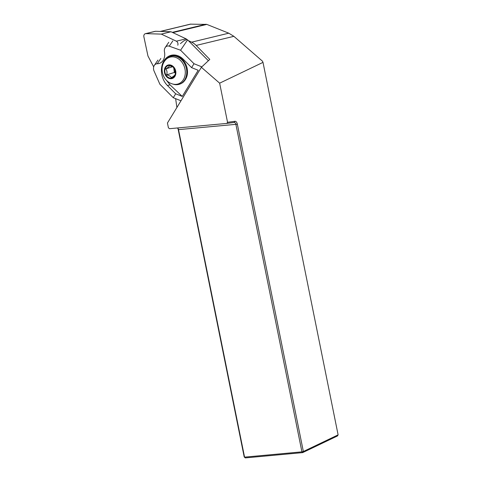 <?xml version="1.0" encoding="UTF-8"?>
<svg xmlns="http://www.w3.org/2000/svg" width="482" height="482" viewBox="0 0 482 482"><rect width="100%" height="100%" fill="white"/><g stroke="black" fill="none" stroke-linecap="round" stroke-linejoin="round"><path stroke-width="0.72" d="M190.3 24.154L206.808 24.401L228.775 33.186L233.866 36.325L262.443 61.16L263.003 62.371L219.647 83.169L227.54 122.295L226.859 123.416L169.495 128.7L168.399 127.742L167.447 123.012L201.374 67.293L209.784 59.419L196.156 45.447A17.623 13.719 -103.6 0 0 191.625 42.163L188.396 40.645M175.635 98.659L176.894 107.492M227.54 122.295L234.981 121.295A3.88 2.091 -95.3 0 1 237.355 124.205L303.353 451.507L338.111 434.872L337.43 435.975L302.672 452.616L245.302 457.9L244.211 456.96L178.213 129.658A3.88 2.091 84.7 0 0 177.611 127.971M219.647 83.169L201.374 67.293M338.111 434.872L263.003 62.371M177.587 127.953A2.82 1.518 -95.3 0 1 177.9 128.272A2.82 1.518 -95.3 0 1 178.563 129.833L244.561 457.135L301.925 451.851L235.927 124.549A2.82 1.518 84.7 0 0 234.24 122.422A2.82 1.518 84.7 0 0 234.204 122.428L226.859 123.416M303.353 451.507L301.925 451.851L302.672 452.616L303.353 451.507M245.302 457.9L244.211 456.96M201.831 66.859L193.993 63.714L191.607 67.637L198.198 70.282L182.268 96.436L170.038 84.856L167.417 85.489L175.671 93.791L173.279 97.713L180.967 100.798M172.327 55.075L169.092 56.852M166.465 80.289L170.038 84.856M208.381 60.732L187.612 39.855L180.581 50.224L193.993 63.714M157.945 60.063L154.373 65.329A5.29 4.115 76.4 0 0 154.077 71.059L159.867 84.23L173.279 97.713M180.431 43.627L183.678 40.97L186.715 39.536L187.612 39.855M154.373 65.329A5.29 4.115 76.4 0 1 157.246 63.738A10.574 8.23 -103.6 0 0 163 60.557A10.574 8.23 -103.6 0 0 164.47 51.881A5.29 4.115 76.4 0 1 165.206 47.549A5.29 4.115 76.4 0 1 169.242 46.17L180.581 50.224M191.607 67.637L183.353 59.334A17.623 13.719 -103.6 0 0 171.243 55.279A17.623 13.719 -103.6 0 0 161.584 67.793A17.623 13.719 -103.6 0 0 167.417 85.489M175.671 93.791L182.268 96.436M172.809 40.904L169.242 46.17M173.478 77.168A6.459 5.151 72.5 0 1 165.308 73.686A6.459 5.151 72.5 0 1 169.206 65.45A6.459 5.151 72.5 0 1 172.592 66.636A6.459 5.151 72.5 0 1 175.105 74.596A6.459 5.151 72.5 0 1 173.478 77.168M173.791 77.662A7.049 5.621 72.5 0 1 164.422 72.071A7.049 5.621 72.5 0 1 172.098 65.66A7.049 5.621 72.5 0 1 173.791 77.662M175.147 74.457L175.141 74.481C174.906 75.222 173.622 76.289 171.297 77.686C170.785 76.427 169.224 75.499 166.615 74.891C167.375 72.571 167.091 70.571 165.772 68.896C168.091 67.498 169.375 66.426 169.61 65.691L172.96 66.95M175.382 72.692A5.29 4.218 72.5 0 1 173.954 69.444L174.376 72.445L175.376 73.035M173.719 67.775L173.954 69.444A5.29 4.218 72.5 0 1 173.918 68.034M165.772 68.896L172.61 66.733M166.615 74.891L174.376 72.445M177.78 45.23A2.82 2.193 -103.6 0 0 176.328 41.181L161.307 34.108L145.841 33.638A2.82 2.193 -103.6 0 0 145.383 33.686L155.108 31.33A2.82 2.193 76.4 0 1 155.566 31.282L171.032 31.758L186.052 38.831A2.82 2.193 76.4 0 1 187.022 39.645M145.383 33.686A2.82 2.193 -103.6 0 0 143.889 36.843L147.962 56.014L153.686 66.896M171.032 31.758L161.307 34.108M160.47 31.432L190.8 24.1M172.321 32.36L205.953 24.227M172.851 32.613L206.808 24.401M191.625 42.163L228.775 33.186M196.156 45.447L233.866 36.325M234.981 121.295L234.204 122.428M237.355 124.205L178.213 129.658M160.819 58.473L157.246 63.738M165.025 60.551A13.996 11.164 72.5 0 1 181.937 62.202A13.996 11.164 72.5 0 1 181.178 82.253A13.996 11.164 72.5 0 1 172.429 83.934C162.952 81.374 158.753 68.058 165.043 60.527L165.627 59.78A14.611 11.652 72.5 0 1 183.268 61.545A14.611 11.652 72.5 0 1 182.467 82.458A14.611 11.652 72.5 0 1 173.339 84.211C174.924 84.79 178.87 85.513 183.076 82.32C186.956 78.717 188.287 73.891 187.058 67.841C185.986 63.552 183.781 60.226 180.449 57.858C174.779 54.472 169.839 55.111 165.627 59.78M186.052 38.831L176.328 41.181M155.566 31.282L145.841 33.638M190.342 24.148L160.235 31.426M168.778 42.283L165.206 47.549M172.429 83.934L173.339 84.211"/></g></svg>
